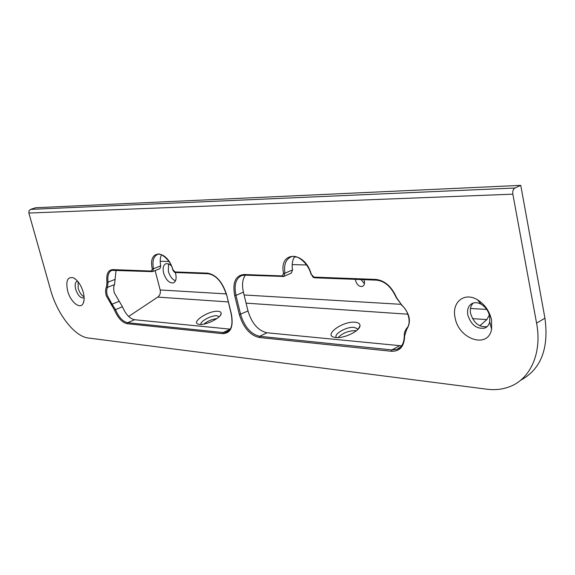 <?xml version="1.0" encoding="UTF-8"?>
<svg xmlns="http://www.w3.org/2000/svg" width="575" height="575" viewBox="0 0 575 575"><rect width="100%" height="100%" fill="white"/><g stroke="black" fill="none" stroke-linecap="round" stroke-linejoin="round"><path stroke-width="0.86" d="M355.429 279.349L355.602 280.622C357.01 284.905 359.274 286.839 362.387 286.422C364.176 285.581 364.838 283.762 364.356 280.959L363.968 279.673M171.228 265.643L168.468 263.817L165.923 263.695C163.307 264.974 162.545 268.108 163.631 273.096C165.974 280.003 169.215 283.274 173.341 282.922C175.928 281.671 176.69 278.552 175.627 273.571L175.317 272.485M168.54 263.846L168.331 271.213C169.798 276.129 172.169 279.357 175.447 280.873M218.119 311.305C220.254 311.506 221.267 312.268 221.159 313.605C221.181 317.774 206.066 325.342 199.532 324.401L198.742 324.278C189.923 322.776 208.897 310.184 218.119 311.305M219.154 316.753L217.012 315.768C211.622 315.064 199.597 321.54 200.955 324.437M355.156 322.23C358.541 322.561 360.158 323.768 359.993 325.853C359.842 330.984 344.03 338.653 335.807 337.539L334.528 337.345C322.92 335.254 342.894 320.8 355.156 322.23M357.621 329.683L357.082 328.512L353.992 327.383C346.624 326.471 333.227 334.183 336.375 337.582M338.093 337.59C342.492 333.119 348.198 330.805 355.206 330.647L356.327 330.819M203.859 324.092C207.683 321.008 212.024 319.175 216.883 318.593M489.361 314.971L486.831 319.607L479.794 325.817M128.635 316.466L157.751 297.103C159.958 295.377 160.763 292.998 160.173 289.965L155.128 270.573M364.435 283.698L360.985 279.558M306.547 264.96L292.201 264.601M296.808 257.025L294.472 256.989M168.913 261.496L160.202 261.28M116.064 270.264L114.518 284.589C113.498 286.616 113.433 289.354 114.317 292.812L122.446 306.755C125.745 314.41 129.799 318.737 134.607 319.743L230.151 329.144M67.67 291.015C65.593 280.909 67.498 276.503 73.384 277.797C77.697 280.147 80.974 284.912 83.217 292.078C84.46 296.858 84.446 300.61 83.174 303.348C80.248 309.925 70.488 302.019 67.67 291.015M77.524 281.096L77.158 281.182C75.138 282.203 74.649 284.905 75.699 289.29C77.776 295.248 80.407 298.145 83.598 297.979L84.13 297.713M455.077 317.551C451.519 302.378 464.269 291.683 477.408 299.748C484.811 304.376 489.533 311.147 491.575 320.052L491.596 329.209C488.067 349.384 458.412 339.207 455.077 317.551M489.699 316.387C488.491 311.111 485.688 307.093 481.289 304.333C478.256 302.644 475.417 302.256 472.779 303.176C468.56 305.131 466.9 309.055 467.806 314.956C471.083 324.918 476.732 329.288 484.768 328.081C487.348 327.031 489.002 324.954 489.72 321.835L489.699 316.387M78.099 281.786L78.171 288.334C79.508 292.603 81.478 295.435 84.079 296.822M473.333 302.996C470.724 305.44 469.811 308.919 470.594 313.425C473.685 323.064 479.176 327.477 487.082 326.665M88.255 337.999L486.903 389.21C495.125 390.26 502.823 389.376 509.982 386.565C530.517 378.781 542.268 352.777 536.576 323.128L512.85 194.17L28.872 213.045L50.571 289.843C57.141 313.928 74.549 336.583 88.255 337.999M536.576 323.128L544.935 318.183L520.756 185.366L514.913 188.018C513.18 189.118 512.49 191.166 512.85 194.17M28.872 213.045L29.045 210.795L30.604 209.379L514.913 188.018M520.756 185.366L35.643 207.74L30.604 209.379M294.774 256.558C292.402 259.907 291.662 264.356 292.553 269.898L291.353 273.096L283.957 276.359M245.381 275.173C242.442 279.277 241.787 284.927 243.412 292.136L247.99 310.989C251.8 323.43 258.139 330.69 267.023 332.774L401.609 345.841M161.482 254.747C160.087 257.629 159.836 261.33 160.734 265.858L159.936 268.662L152.792 271.501M544.935 318.183C549.046 348.594 540.931 369.301 520.583 380.291M157.751 297.103L228.239 301.918M246.086 303.14L407.876 314.209M472.521 318.629L486.831 319.607M160.173 289.965L226.241 293.904M244.102 294.968L400.567 304.297M470.465 308.466L486.716 309.436M106.461 286.997L106.964 282.217C106.102 274.232 108.014 270.034 112.678 269.61L151.448 271.055L152.31 268.913C147.473 249.097 167.03 249.162 172.888 269.625L174.972 271.932L207.589 273.147C216.257 274.757 222.64 282.102 226.751 295.183L231.38 313.957C233.651 326.751 230.755 333.32 222.683 333.673L127.219 323.711C122.195 322.632 117.954 318.068 114.483 310.011L106.289 295.838C105.326 292.122 105.39 289.175 106.461 286.997L107.518 287.363C106.512 289.39 106.454 292.143 107.345 295.607L112.067 304.175L119.025 301.336M406.705 329.396L404.656 335.714C404.39 346.279 399.977 351.462 391.417 351.275L259.196 337.482C249.967 335.254 243.347 327.628 239.358 314.611L234.715 295.665C232.314 282.598 235.398 275.547 243.951 274.505L282.217 275.928L283.547 273.456C278.588 250.513 305.023 250.599 311.312 274.419L313.957 277.114L375.957 279.428C384.84 280.521 391.733 286.637 396.621 297.778L401.487 304.678C409.824 313.425 411.563 321.662 406.705 329.396L406.755 328.167M267.023 332.774L259.663 336.296L391.898 349.916L399.46 345.812M134.607 319.743L127.65 322.697L223.143 332.537L230.014 329.353M311.061 274.347L311.075 274.404C308.049 262.66 296.851 254.172 291.101 256.867C285.789 259.239 283.727 264.701 284.905 273.254L292.553 269.898M172.888 269.625L172.744 269.618C169.934 258.132 158.858 252.166 157.557 254.452C153.489 256.328 152.131 261.086 153.468 268.733L160.734 265.858M283.547 273.456L284.905 273.254L283.719 276.46L282.842 276.589L282.217 275.928M152.31 268.913L153.468 268.733L152.684 271.544L152.044 271.63L152.684 271.544M122.446 306.755L115.489 309.63C118.809 317.321 122.856 321.677 127.65 322.697L127.219 323.711M222.683 333.673L223.143 332.537L226.5 332.17L228.268 331.236M391.417 351.275L391.898 349.916L397.059 349.298L399.567 347.933M243.412 292.136L235.966 295.406L240.609 314.345C244.44 326.852 250.793 334.168 259.663 336.296L259.196 337.482M239.358 314.611L247.99 310.989M244.857 275.094L241.78 275.526C235.786 278.372 233.845 284.999 235.966 295.406L234.715 295.665M112.678 269.61L113.333 270.164M151.448 271.055L152.044 271.63L111.902 270.336C108.567 271.788 107.295 275.72 108.064 282.145L115.093 279.385M172.744 269.618L172.737 269.596C172.658 269.991 174.735 273.154 175.576 272.521L175.648 272.528M174.972 271.932L175.576 272.521L208.2 273.757C216.25 275.116 222.367 282.239 226.564 295.133L226.55 295.068M207.589 273.147L208.2 273.757M226.751 295.183L231.179 313.842M231.38 313.957L231.193 313.9C232.552 321.576 232.092 326.808 229.835 329.619L226.5 332.17L227.729 331.603M376.884 280.097L375.957 279.428M314.877 277.747L313.957 277.114M396.621 297.778L396.333 297.821C391.431 286.925 384.848 281.038 376.589 280.147L314.582 277.797L313.167 277.315L311.312 274.419M283.719 276.46L244.569 275.137L243.951 274.505M114.518 284.589L107.518 287.363L108.064 282.145L106.964 282.217M400.761 346.862L397.059 349.298C401.767 347.566 404.182 342.952 404.297 335.469L404.29 335.268M111.342 305.016L112.067 304.175L115.489 309.63L114.483 310.011M401.487 304.678L396.319 297.778M404.656 335.714L404.29 334.866L404.635 332.012L406.525 328.404C411.499 324.393 409.033 310.759 401.458 305.095L401.558 305.181M220.203 315.603L221.159 313.605M358.168 329.123L359.993 325.853M357.082 328.512L357.542 329.755M362.387 286.422L362.861 286.199M75.39 279.04L73.384 277.797M481.289 304.333L477.408 299.748M486.716 326.974L484.768 328.081M489.72 321.835L491.596 329.209M84.051 300.179L83.174 303.348"/></g></svg>
